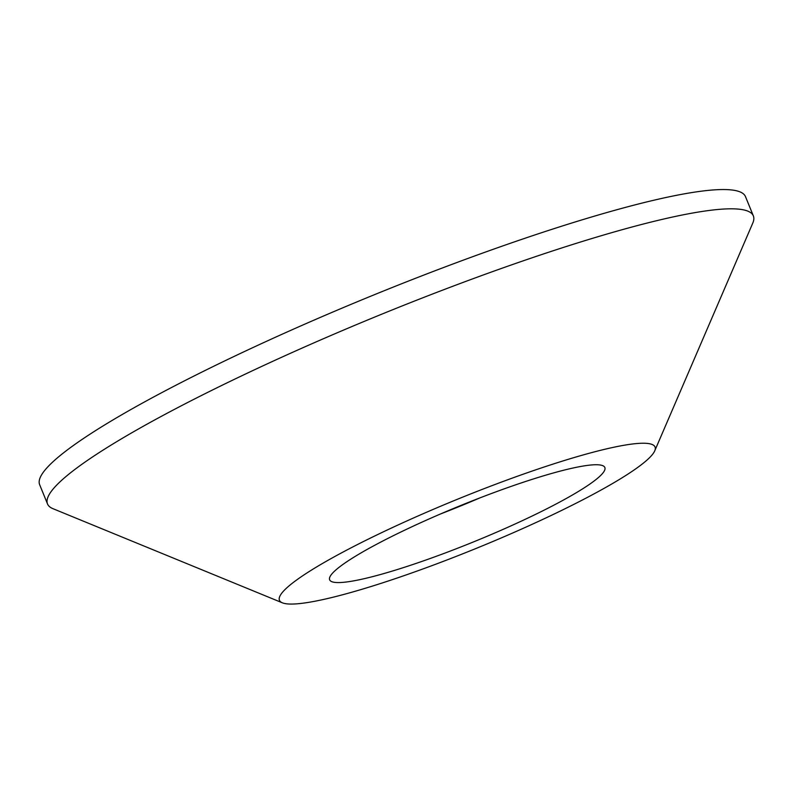 <?xml version="1.0" encoding="UTF-8"?>
<svg xmlns="http://www.w3.org/2000/svg" width="793" height="793" viewBox="0 0 793 793"><rect width="100%" height="100%" fill="white"/><g stroke="black" fill="none" stroke-linecap="round" stroke-linejoin="round"><path stroke-width="1.19" d="M282.367 602.819L52.982 508.69A381.175 49.414 -22.2 0 1 47.511 503.942A381.175 49.414 -22.2 0 1 454.865 285.49A381.175 49.414 -22.2 0 1 753.35 215.894A381.175 49.414 -22.2 0 1 752.765 223.12L654.731 450.86A202.83 26.288 -22.2 0 1 438.281 563.268A202.83 26.288 -22.2 0 1 282.367 602.819A202.83 26.288 -22.2 0 1 496.21 484.047A202.83 26.288 -22.2 0 1 654.731 450.86M47.511 503.942L39.65 484.682A381.175 49.414 -22.2 0 1 447.004 266.22A381.175 49.414 -22.2 0 1 745.489 196.634L753.35 215.894M479.547 498.044A148.628 19.27 -22.2 0 1 440.541 513.953M488.468 494.634A148.628 19.27 -22.2 0 1 604.851 467.503A148.628 19.27 -22.2 0 1 446.023 552.681A148.628 19.27 -22.2 0 1 329.64 579.812A148.628 19.27 -22.2 0 1 488.468 494.634"/></g></svg>
